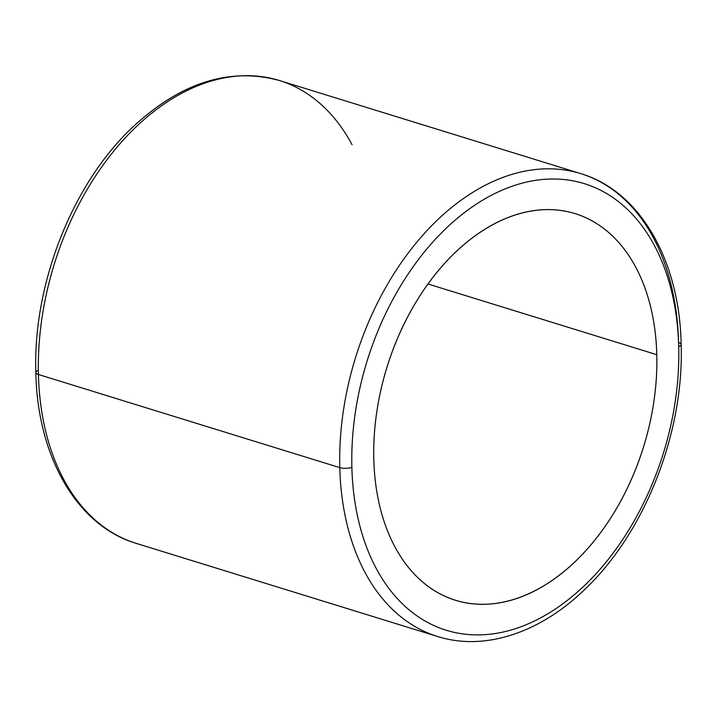 <?xml version="1.0" encoding="UTF-8"?>
<svg xmlns="http://www.w3.org/2000/svg" width="717" height="717" viewBox="0 0 717 717"><rect width="100%" height="100%" fill="white"/><g stroke="black" fill="none" stroke-linecap="round" stroke-linejoin="round"><path stroke-width="1.08" d="M656.79 354.691A202.355 134.348 -72.8 0 1 455.555 600.281A202.355 134.348 -72.8 0 1 373.799 459.212A202.355 134.348 -72.8 0 1 575.034 213.612A202.355 134.348 -72.8 0 1 656.79 354.691L427.941 283.977L656.79 354.691A202.355 134.348 107.2 0 0 510.379 216.633A202.355 134.348 107.2 0 0 373.799 459.212A202.355 134.348 107.2 0 0 520.21 597.27A202.355 134.348 107.2 0 0 656.79 354.691M38.422 374.498A242.256 160.841 107.2 0 0 136.293 543.396A242.256 160.841 -72.8 0 1 38.422 374.498A8.55 2.895 178.5 0 1 35.85 372.517A8.55 2.895 -1.5 0 0 38.422 374.498L339.786 467.627A242.256 160.841 107.2 0 0 437.666 636.517A242.256 160.841 -72.8 0 1 339.786 467.627L38.422 374.498A242.256 160.841 -72.8 0 1 279.334 80.483A242.256 160.841 107.2 0 0 38.422 374.498M38.288 370.402A8.55 2.895 -1.5 0 0 35.85 372.517C37.338 456.451 76.907 525.848 136.293 543.396L437.666 636.517C484.898 651.493 540.869 632.636 585.906 588.316C645.327 531.575 684.135 432.001 681.15 344.483A8.55 2.895 -1.5 0 0 678.578 342.502A242.256 160.841 107.2 0 0 580.707 173.604A242.256 160.841 107.2 0 0 339.786 467.627A8.55 2.895 -1.5 0 0 351.877 467.305A233.706 155.159 -72.8 0 1 509.617 187.146A233.706 155.159 -72.8 0 1 678.712 346.598A233.706 155.159 -72.8 0 1 520.972 626.757A233.706 155.159 -72.8 0 1 351.877 467.305A233.706 155.159 107.2 0 0 520.972 626.757A233.706 155.159 107.2 0 0 678.712 346.598A8.55 2.895 -1.5 0 0 681.15 344.483A8.55 2.895 178.5 0 1 678.712 346.598A233.706 155.159 107.2 0 0 509.617 187.146A233.706 155.159 107.2 0 0 351.877 467.305A8.55 2.895 178.5 0 1 339.786 467.627A242.256 160.841 -72.8 0 1 580.707 173.604L279.334 80.483C228.929 66.923 179.6 82.903 131.345 128.442C71.79 185.147 32.857 284.873 35.85 372.517M352.047 144.709A242.256 160.841 107.2 0 0 279.334 80.483M580.707 173.604C640.093 191.152 679.662 260.549 681.15 344.483"/></g></svg>
